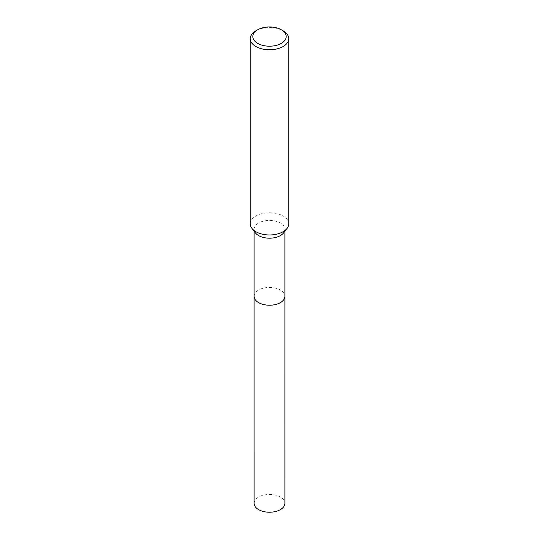 <?xml version="1.0" encoding="UTF-8"?>
<svg xmlns="http://www.w3.org/2000/svg" width="539" height="539" viewBox="0 0 539 539"><rect width="100%" height="100%" fill="white"/><g stroke="black" fill="none" stroke-linecap="round" stroke-linejoin="round"><path stroke-width="0.4" stroke-dasharray="2.69 2.02" d="M254.105 296.329A15.395 8.887 180 0 1 255.446 292.697A15.395 8.887 180 0 1 258.612 290.043A15.395 8.887 180 0 1 283.554 292.697A15.395 8.887 180 0 1 284.895 296.329M254.105 296.154A15.395 8.887 180 0 1 255.446 292.704A15.395 8.887 180 0 1 258.612 290.049A15.395 8.887 180 0 1 283.554 292.704A15.395 8.887 180 0 1 284.895 296.154M255.446 232.929A15.395 8.887 180 0 1 254.105 229.304A15.395 8.887 180 0 1 258.612 223.018A15.395 8.887 180 0 1 275.389 221.091A15.395 8.887 180 0 1 284.895 229.304A15.395 8.887 180 0 1 283.554 232.929M250.258 223.86A19.242 11.11 180 0 1 255.897 216.004A19.242 11.11 180 0 1 276.864 213.592A19.242 11.11 180 0 1 288.742 223.86M255.897 30.817A19.242 11.11 180 0 1 283.103 30.817M254.105 503.332A15.395 8.887 180 0 1 263.611 495.125A15.395 8.887 180 0 1 280.388 497.052A15.395 8.887 180 0 1 284.895 503.332M254.105 296.079A15.402 8.893 180 0 1 263.814 288.069A15.402 8.893 180 0 1 280.388 290.049A15.402 8.893 180 0 1 284.895 296.079M254.105 231.197L254.105 229.304M284.895 231.197L284.895 229.304"/><path stroke-width="0.81" d="M284.895 231.197L284.895 296.329A15.395 8.887 180 0 1 280.388 302.615A15.395 8.887 180 0 1 263.611 304.542A15.395 8.887 180 0 1 254.105 296.329L254.105 231.197M284.895 296.154A15.395 8.887 180 0 1 280.388 302.622A15.395 8.887 180 0 1 263.463 304.508A15.395 8.887 180 0 1 254.105 296.154M281.291 29.773L283.103 30.817A19.242 11.11 180 0 1 288.742 38.673L288.742 223.86A19.242 11.11 180 0 1 287.065 228.395L283.554 232.929A15.395 8.887 180 0 1 280.388 235.583A15.395 8.887 180 0 1 255.446 232.929L251.935 228.395A19.242 11.11 180 0 1 250.258 223.86L250.258 38.673A19.242 11.11 180 0 1 255.897 30.817L257.709 29.773A16.675 9.628 180 0 1 281.291 29.773A16.675 9.628 180 0 1 281.291 43.383A16.675 9.628 180 0 1 257.709 43.383A16.675 9.628 180 0 1 257.709 29.773L255.897 30.817M287.065 228.395A19.242 11.11 180 0 1 283.103 231.716A19.242 11.11 180 0 1 251.935 228.395M288.742 38.673A19.242 11.11 180 0 1 283.103 46.529A19.242 11.11 180 0 1 262.136 48.934A19.242 11.11 180 0 1 250.258 38.673M284.895 296.079A15.402 8.893 180 0 1 284.902 296.335L284.895 503.332A15.395 8.887 180 0 1 275.389 511.545A15.395 8.887 180 0 1 258.612 509.618A15.395 8.887 180 0 1 254.105 503.332L254.098 296.335A15.402 8.893 180 0 1 254.105 296.079M284.902 296.335A15.402 8.893 180 0 1 275.395 304.548A15.402 8.893 180 0 1 258.612 302.622A15.402 8.893 180 0 1 254.098 296.335"/></g></svg>
